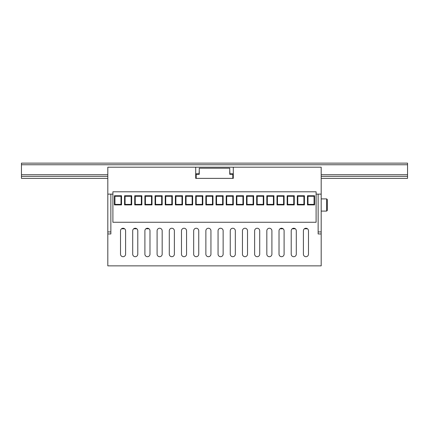 <?xml version="1.0" encoding="UTF-8"?>
<svg xmlns="http://www.w3.org/2000/svg" width="429" height="429" viewBox="0 0 429 429"><rect width="100%" height="100%" fill="white"/><g stroke="black" fill="none" stroke-linecap="round" stroke-linejoin="round"><path stroke-width="0.64" d="M233.296 178.378L232.791 178.378L233.296 178.378L233.296 167.203L321.187 167.203L321.187 194.128L316.103 194.128M196.209 178.378L195.704 178.378L196.209 178.378L196.209 174.313L199.26 174.313L199.26 168.216L229.74 168.216L229.74 174.313L232.791 174.313L232.791 178.378L196.209 178.378M233.296 167.203L107.813 167.203L107.813 194.128L112.897 194.128M195.704 173.809L199.056 173.809L199.26 170.249M229.74 170.249L229.944 173.809L233.296 173.809M195.704 167.203L195.704 178.378M112.897 222.27L112.897 191.79L316.103 191.79L316.103 222.27L112.897 222.27M287.146 204.896L287.146 195.753L294.262 195.753L294.262 204.896L287.146 204.896L287.655 204.392L293.752 204.392L293.752 196.262L287.655 196.262L287.655 204.392M266.827 204.896L266.827 195.753L273.938 195.753L273.938 204.896L266.827 204.896L267.337 204.392L273.429 204.392L273.429 196.262L267.337 196.262L267.337 204.392M246.503 204.896L246.503 195.753L253.619 195.753L253.619 204.896L246.503 204.896L247.013 204.392L253.11 204.392L253.11 196.262L247.013 196.262L247.013 204.392M226.185 204.896L226.185 195.753L233.296 195.753L233.296 204.896L226.185 204.896L226.694 204.392L232.791 204.392L232.791 196.262L226.694 196.262L226.694 204.392M205.861 204.896L205.861 195.753L212.977 195.753L212.977 204.896L205.861 204.896L206.37 204.392L212.468 204.392L212.468 196.262L206.37 196.262L206.37 204.392M185.542 204.896L185.542 195.753L192.653 195.753L192.653 204.896L185.542 204.896L186.052 204.392L192.149 204.392L192.149 196.262L186.052 196.262L186.052 204.392M165.224 204.896L165.224 195.753L172.335 195.753L172.335 204.896L165.224 204.896L165.728 204.392L171.825 204.392L171.825 196.262L165.728 196.262L165.728 204.392M144.9 204.896L144.9 195.753L152.011 195.753L152.011 204.896L144.9 204.896L145.41 204.392L151.507 204.392L151.507 196.262L145.41 196.262L145.41 204.392M124.582 204.896L124.582 195.753L131.692 195.753L131.692 204.896L124.582 204.896L125.086 204.392L131.183 204.392L131.183 196.262L125.086 196.262L125.086 204.392M297.308 204.896L297.308 195.753L304.418 195.753L304.418 204.896L297.308 204.896L297.817 204.392L303.914 204.392L303.914 196.262L297.817 196.262L297.817 204.392M114.42 204.896L114.42 195.753L121.53 195.753L121.53 204.896L114.42 204.896L114.929 204.392L121.021 204.392L121.021 196.262L114.929 196.262L114.929 204.392M134.738 204.896L134.738 195.753L141.854 195.753L141.854 204.896L134.738 204.896L135.248 204.392L141.345 204.392L141.345 196.262L135.248 196.262L135.248 204.392M155.062 204.896L155.062 195.753L162.173 195.753L162.173 204.896L155.062 204.896L155.571 204.392L161.663 204.392L161.663 196.262L155.571 196.262L155.571 204.392M175.381 204.896L175.381 195.753L182.497 195.753L182.497 204.896L175.381 204.896L175.89 204.392L181.987 204.392L181.987 196.262L175.89 196.262L175.89 204.392M195.704 204.896L195.704 195.753L202.815 195.753L202.815 204.896L195.704 204.896L196.209 204.392L202.306 204.392L202.306 196.262L196.209 196.262L196.209 204.392M216.023 204.896L216.023 195.753L223.139 195.753L223.139 204.896L216.023 204.896L216.532 204.392L222.63 204.392L222.63 196.262L216.532 196.262L216.532 204.392M236.347 204.896L236.347 195.753L243.458 195.753L243.458 204.896L236.347 204.896L236.851 204.392L242.948 204.392L242.948 196.262L236.851 196.262L236.851 204.392M256.665 204.896L256.665 195.753L263.776 195.753L263.776 204.896L256.665 204.896L257.175 204.392L263.272 204.392L263.272 196.262L257.175 196.262L257.175 204.392M276.989 204.896L276.989 195.753L284.1 195.753L284.1 204.896L276.989 204.896L277.493 204.392L283.59 204.392L283.59 196.262L277.493 196.262L277.493 204.392M307.47 204.896L307.47 195.753L314.58 195.753L314.58 204.896L307.47 204.896L307.979 204.392L314.071 204.392L314.071 196.262L307.979 196.262L307.979 204.392M303.914 196.262L304.418 195.753M297.817 196.262L297.308 195.753M303.914 204.392L304.418 204.896M283.59 196.262L284.1 195.753M277.493 196.262L276.989 195.753M283.59 204.392L284.1 204.896M121.021 196.262L121.53 195.753M114.929 196.262L114.42 195.753M121.021 204.392L121.53 204.896M131.183 196.262L131.692 195.753M125.086 196.262L124.582 195.753M131.183 204.392L131.692 204.896M141.345 196.262L141.854 195.753M135.248 196.262L134.738 195.753M141.345 204.392L141.854 204.896M151.507 196.262L152.011 195.753M145.41 196.262L144.9 195.753M151.507 204.392L152.011 204.896M161.663 196.262L162.173 195.753M155.571 196.262L155.062 195.753M161.663 204.392L162.173 204.896M171.825 196.262L172.335 195.753M165.728 196.262L165.224 195.753M171.825 204.392L172.335 204.896M314.071 196.262L314.58 195.753M307.979 196.262L307.47 195.753M314.071 204.392L314.58 204.896M263.272 196.262L263.776 195.753M257.175 196.262L256.665 195.753M263.272 204.392L263.776 204.896M293.752 196.262L294.262 195.753M287.655 196.262L287.146 195.753M293.752 204.392L294.262 204.896M273.429 196.262L273.938 195.753M267.337 196.262L266.827 195.753M273.429 204.392L273.938 204.896M253.11 196.262L253.619 195.753M247.013 196.262L246.503 195.753M253.11 204.392L253.619 204.896M242.948 196.262L243.458 195.753M236.851 196.262L236.347 195.753M242.948 204.392L243.458 204.896M222.63 196.262L223.139 195.753M216.532 196.262L216.023 195.753M222.63 204.392L223.139 204.896M212.468 196.262L212.977 195.753M206.37 196.262L205.861 195.753M212.468 204.392L212.977 204.896M202.306 196.262L202.815 195.753M196.209 196.262L195.704 195.753M202.306 204.392L202.815 204.896M192.149 196.262L192.653 195.753M186.052 196.262L185.542 195.753M192.149 204.392L192.653 204.896M181.987 196.262L182.497 195.753M175.89 196.262L175.381 195.753M181.987 204.392L182.497 204.896M232.791 196.262L233.296 195.753M226.694 196.262L226.185 195.753M232.791 204.392L233.296 204.896M107.813 176.346L21.45 176.346L21.45 178.378L107.813 178.378M407.55 164.763L21.45 164.763L21.45 163.138L407.55 163.138L407.55 178.378L321.187 178.378M407.55 176.346L321.187 176.346M233.296 176.346L232.791 176.346M196.209 176.346L195.704 176.346M21.45 164.763L21.45 176.346M326.673 211.095L326.673 198.906L327.284 199.512L327.284 210.489L326.673 211.095L321.187 211.095M326.673 198.906L321.187 198.906M148.986 228.775L145.898 228.775M136.792 228.775L133.703 228.775M124.598 228.775L121.514 228.775M307.491 228.775L304.402 228.775M295.297 228.775L292.208 228.775M283.102 228.775L280.014 228.775M110.864 194.128L107.813 194.128L107.813 231.923L110.864 231.923L110.864 194.128M321.187 194.128L318.136 194.128L318.136 231.923L321.187 231.923L321.187 194.128M321.187 231.923L321.187 233.955L318.136 233.955L318.136 231.923M110.864 231.923L110.864 233.955L107.813 233.955L107.813 265.862L321.187 265.862L321.187 233.955M107.813 233.955L107.813 231.923M125.595 230.791L125.595 254.161A2.542 2.542 0 0 1 123.053 256.703A2.542 2.542 0 0 1 120.517 254.161L120.517 230.791A2.542 2.542 0 0 1 123.053 228.255A2.542 2.542 0 0 1 125.595 230.791A2.542 2.542 0 0 0 123.053 228.255A2.542 2.542 0 0 0 120.517 230.791M137.789 230.791L137.789 254.161A2.542 2.542 0 0 1 135.248 256.703A2.542 2.542 0 0 1 132.706 254.161L132.706 230.791A2.542 2.542 0 0 1 135.248 228.255A2.542 2.542 0 0 1 137.789 230.791A2.542 2.542 0 0 0 135.248 228.255A2.542 2.542 0 0 0 132.706 230.791M149.984 230.791L149.984 254.161A2.542 2.542 0 0 1 147.442 256.703A2.542 2.542 0 0 1 144.9 254.161L144.9 230.791A2.542 2.542 0 0 1 147.442 228.255A2.542 2.542 0 0 1 149.984 230.791A2.542 2.542 0 0 0 147.442 228.255A2.542 2.542 0 0 0 144.9 230.791M162.173 230.791L162.173 254.161A2.542 2.542 0 0 1 159.636 256.703A2.542 2.542 0 0 1 157.094 254.161L157.094 230.791A2.542 2.542 0 0 1 159.636 228.255A2.542 2.542 0 0 1 162.173 230.791A2.542 2.542 0 0 0 159.636 228.255A2.542 2.542 0 0 0 157.094 230.791M174.367 230.791L174.367 254.161A2.542 2.542 0 0 1 171.825 256.703A2.542 2.542 0 0 1 169.289 254.161L169.289 230.791A2.542 2.542 0 0 1 171.825 228.255A2.542 2.542 0 0 1 174.367 230.791A2.542 2.542 0 0 0 171.825 228.255A2.542 2.542 0 0 0 169.289 230.791M186.561 230.791L186.561 254.161A2.542 2.542 0 0 1 184.02 256.703A2.542 2.542 0 0 1 181.478 254.161L181.478 230.791A2.542 2.542 0 0 1 184.02 228.255A2.542 2.542 0 0 1 186.561 230.791A2.542 2.542 0 0 0 184.02 228.255A2.542 2.542 0 0 0 181.478 230.791M198.75 230.791L198.75 254.161A2.542 2.542 0 0 1 196.214 256.703A2.542 2.542 0 0 1 193.672 254.161L193.672 230.791A2.542 2.542 0 0 1 196.214 228.255A2.542 2.542 0 0 1 198.75 230.791A2.542 2.542 0 0 0 196.214 228.255A2.542 2.542 0 0 0 193.672 230.791M210.945 230.791L210.945 254.161A2.542 2.542 0 0 1 208.403 256.703A2.542 2.542 0 0 1 205.866 254.161L205.866 230.791A2.542 2.542 0 0 1 208.403 228.255A2.542 2.542 0 0 1 210.945 230.791A2.542 2.542 0 0 0 208.403 228.255A2.542 2.542 0 0 0 205.866 230.791M223.139 230.791L223.139 254.161A2.542 2.542 0 0 1 220.597 256.703A2.542 2.542 0 0 1 218.055 254.161L218.055 230.791A2.542 2.542 0 0 1 220.597 228.255A2.542 2.542 0 0 1 223.139 230.791A2.542 2.542 0 0 0 220.597 228.255A2.542 2.542 0 0 0 218.055 230.791M235.328 230.791L235.328 254.161A2.542 2.542 0 0 1 232.791 256.703A2.542 2.542 0 0 1 230.25 254.161L230.25 230.791A2.542 2.542 0 0 1 232.791 228.255A2.542 2.542 0 0 1 235.328 230.791A2.542 2.542 0 0 0 232.791 228.255A2.542 2.542 0 0 0 230.25 230.791M247.522 230.791L247.522 254.161A2.542 2.542 0 0 1 244.98 256.703A2.542 2.542 0 0 1 242.444 254.161L242.444 230.791A2.542 2.542 0 0 1 244.98 228.255A2.542 2.542 0 0 1 247.522 230.791A2.542 2.542 0 0 0 244.98 228.255A2.542 2.542 0 0 0 242.444 230.791M259.717 230.791L259.717 254.161A2.542 2.542 0 0 1 257.175 256.703A2.542 2.542 0 0 1 254.633 254.161L254.633 230.791A2.542 2.542 0 0 1 257.175 228.255A2.542 2.542 0 0 1 259.717 230.791A2.542 2.542 0 0 0 257.175 228.255A2.542 2.542 0 0 0 254.633 230.791M271.906 230.791L271.906 254.161A2.542 2.542 0 0 1 269.369 256.703A2.542 2.542 0 0 1 266.827 254.161L266.827 230.791A2.542 2.542 0 0 1 269.369 228.255A2.542 2.542 0 0 1 271.906 230.791A2.542 2.542 0 0 0 269.369 228.255A2.542 2.542 0 0 0 266.827 230.791M284.1 230.791L284.1 254.161A2.542 2.542 0 0 1 281.558 256.703A2.542 2.542 0 0 1 279.022 254.161L279.022 230.791A2.542 2.542 0 0 1 281.558 228.255A2.542 2.542 0 0 1 284.1 230.791A2.542 2.542 0 0 0 281.558 228.255A2.542 2.542 0 0 0 279.022 230.791M296.294 230.791L296.294 254.161A2.542 2.542 0 0 1 293.752 256.703A2.542 2.542 0 0 1 291.211 254.161L291.211 230.791A2.542 2.542 0 0 1 293.752 228.255A2.542 2.542 0 0 1 296.294 230.791A2.542 2.542 0 0 0 293.752 228.255A2.542 2.542 0 0 0 291.211 230.791M308.483 230.791L308.483 254.161A2.542 2.542 0 0 1 305.947 256.703A2.542 2.542 0 0 1 303.405 254.161L303.405 230.791A2.542 2.542 0 0 1 305.947 228.255A2.542 2.542 0 0 1 308.483 230.791A2.542 2.542 0 0 0 305.947 228.255A2.542 2.542 0 0 0 303.405 230.791M120.517 254.161A2.542 2.542 0 0 0 123.053 256.703A2.542 2.542 0 0 0 125.595 254.161M132.706 254.161A2.542 2.542 0 0 0 135.248 256.703A2.542 2.542 0 0 0 137.789 254.161M144.9 254.161A2.542 2.542 0 0 0 147.442 256.703A2.542 2.542 0 0 0 149.984 254.161M157.094 254.161A2.542 2.542 0 0 0 159.636 256.703A2.542 2.542 0 0 0 162.173 254.161M169.289 254.161A2.542 2.542 0 0 0 171.825 256.703A2.542 2.542 0 0 0 174.367 254.161M181.478 254.161A2.542 2.542 0 0 0 184.02 256.703A2.542 2.542 0 0 0 186.561 254.161M193.672 254.161A2.542 2.542 0 0 0 196.214 256.703A2.542 2.542 0 0 0 198.75 254.161M205.866 254.161A2.542 2.542 0 0 0 208.403 256.703A2.542 2.542 0 0 0 210.945 254.161M218.055 254.161A2.542 2.542 0 0 0 220.597 256.703A2.542 2.542 0 0 0 223.139 254.161M230.25 254.161A2.542 2.542 0 0 0 232.791 256.703A2.542 2.542 0 0 0 235.328 254.161M242.444 254.161A2.542 2.542 0 0 0 244.98 256.703A2.542 2.542 0 0 0 247.522 254.161M254.633 254.161A2.542 2.542 0 0 0 257.175 256.703A2.542 2.542 0 0 0 259.717 254.161M266.827 254.161A2.542 2.542 0 0 0 269.369 256.703A2.542 2.542 0 0 0 271.906 254.161M279.022 254.161A2.542 2.542 0 0 0 281.558 256.703A2.542 2.542 0 0 0 284.1 254.161M291.211 254.161A2.542 2.542 0 0 0 293.752 256.703A2.542 2.542 0 0 0 296.294 254.161M303.405 254.161A2.542 2.542 0 0 0 305.947 256.703A2.542 2.542 0 0 0 308.483 254.161M407.55 174.721L321.187 174.721M233.296 174.721L232.791 174.721M196.209 174.721L195.704 174.721M107.813 174.721L21.45 174.721"/></g></svg>
